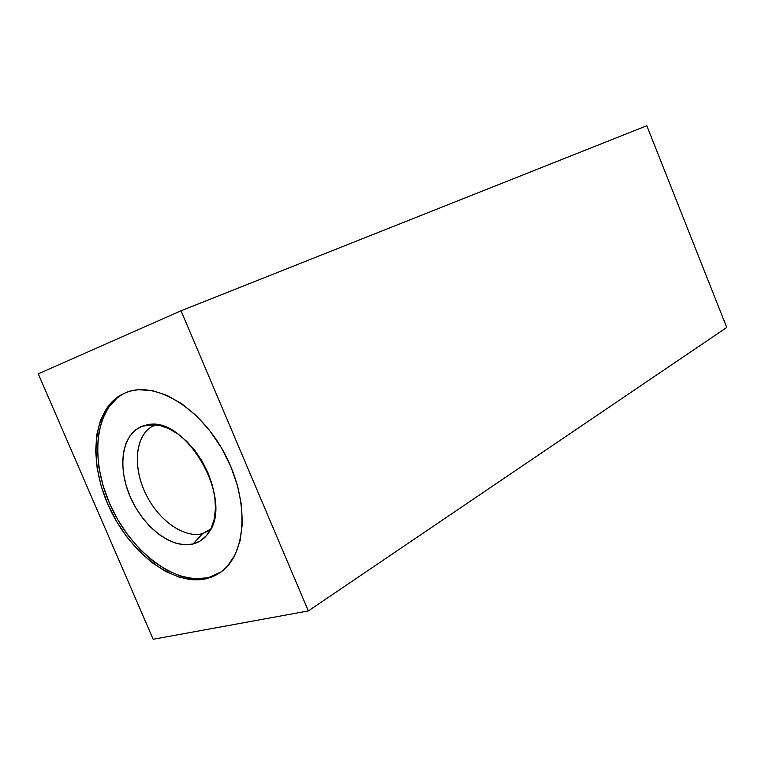 <?xml version="1.0" encoding="UTF-8"?>
<svg xmlns="http://www.w3.org/2000/svg" width="765" height="765" viewBox="0 0 765 765"><rect width="100%" height="100%" fill="white"/><g stroke="black" fill="none" stroke-linecap="round" stroke-linejoin="round"><path stroke-width="1.15" d="M122.199 394.472L117.064 398.058L108.429 407.563L102.185 419.813L98.494 434.291L97.413 450.451L98.953 467.692L103.007 485.431L109.414 503.064L117.953 520.018L128.338 535.72L140.234 549.653L153.258 561.319L166.99 570.288L180.951 576.198L194.664 578.77L207.602 577.805L205.919 578.818C173.588 585.923 131.245 553.927 110.179 509.433C88.817 465.063 91.59 413.942 118.967 396.146L126.034 392.522C154.855 380.521 200.153 407.2 224.709 453.722C249.553 500.09 246.846 553.707 221.162 571.895L205.919 578.818L218.905 573.444M202.562 533.645L210.232 530.145L202.562 533.645L210.863 528.931L202.562 533.645C183.887 538.512 158.575 520.42 145.886 494.142C133.014 467.951 134.812 437.752 150.772 427.233L155.725 424.728C136.696 431.642 131.829 462.223 144.107 490.279C156.127 518.421 182.912 538.799 202.562 533.645L193.096 543.982L202.562 533.645M142.567 426.095L146.641 424.986C184.767 414.123 234.31 498.713 209.027 532.182C205.001 538.35 199.694 542.28 193.096 543.982C171.962 549.375 143.16 527.152 130.193 496.724C116.949 466.392 122.075 433.411 142.567 426.095L155.496 424.699L142.567 426.095L150.562 424.537L159.321 425.33L168.53 428.476L177.796 433.889L186.746 441.376L194.999 450.652L202.209 461.324L208.07 472.961L212.335 485.067L214.831 497.145L215.453 508.668L214.21 519.186L211.178 528.271L206.493 535.596L200.382 540.884L193.096 543.982L184.948 544.795L176.246 543.351L167.315 539.727L158.498 534.094L150.103 526.674L142.414 517.752L135.701 507.654L130.193 496.724L126.091 485.354L123.538 473.937L122.63 462.882L123.423 452.584L125.909 443.423L130.031 435.763L135.635 429.892L142.567 426.095M153.172 639.272L308.343 610.929L726.75 327.468L646.817 125.728L181.037 310.791L38.25 373.827L153.172 639.272L38.25 373.827L181.037 310.791L308.343 610.929L153.172 639.272M125.498 392.732L120.774 395.352C93.378 413.148 90.576 464.221 111.9 508.543C132.938 552.99 175.271 584.929 207.602 577.805L213.617 575.969M205.919 578.818L211.934 576.992L217.576 574.266L222.758 570.652L227.454 566.177L235.113 554.797L240.172 540.482L242.342 523.767L241.491 505.33L237.59 485.928L230.772 466.43L221.334 447.688L209.677 430.532L196.356 415.711L181.946 403.853L167.095 395.409L152.436 390.657L138.57 389.72L132.106 390.666L126.034 392.522L120.401 395.256L115.266 398.842L106.641 408.357L100.397 420.616L96.715 435.103L95.654 451.274L97.203 468.543L101.267 486.291L107.683 503.944L116.232 520.917L126.627 536.638L138.532 550.59L151.566 562.275L165.297 571.273L179.268 577.192L192.981 579.774L205.919 578.818M181.037 310.791L308.343 610.929L726.75 327.468L646.817 125.728L181.037 310.791M151.212 424.518L146.641 424.986M156.012 424.757L150.772 427.233M120.774 395.352L118.967 396.146"/></g></svg>
